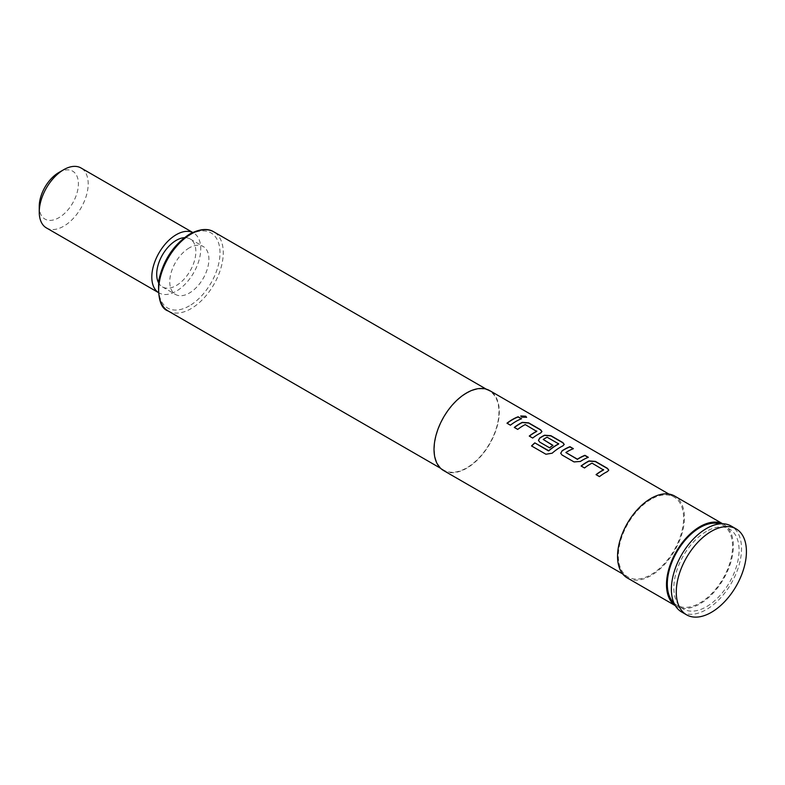 <?xml version="1.0" encoding="UTF-8"?>
<svg xmlns="http://www.w3.org/2000/svg" width="785" height="785" viewBox="0 0 785 785"><rect width="100%" height="100%" fill="white"/><g stroke="black" fill="none" stroke-linecap="round" stroke-linejoin="round"><path stroke-width="0.59" stroke-dasharray="3.92 2.94" d="M520.749 416.07L521.613 417.335L526.578 417.394M603.557 469.999L592.018 463.336A45.913 26.504 120 0 0 590.114 464.377A45.913 26.504 120 0 0 584.55 468.135L584.521 467.968M608.728 470.244L607.433 471.746A45.913 26.504 120 0 0 605.068 473.012A45.913 26.504 120 0 0 599.505 476.78L599.485 476.603M581.234 466.074A45.913 26.504 120 0 0 581.126 466.162L584.55 468.135M573.168 448.765L573.364 448.873A45.913 26.504 120 0 0 567.84 451.512A45.913 26.504 120 0 0 565.887 452.709L565.877 452.533M588.122 457.4L588.318 457.518A45.913 26.504 120 0 0 582.804 460.157A45.913 26.504 120 0 0 580.4 461.649L580.38 461.462M558.645 444.065L547.106 437.412A45.913 26.504 120 0 0 545.202 438.442A45.913 26.504 120 0 0 543.249 439.639L543.24 439.463M564.199 444.526L562.894 446.037A45.913 26.504 120 0 0 560.539 447.293A45.913 26.504 120 0 0 552.198 453.367L552.159 453.21M538.451 440.473L539.786 442.298L549.578 447.793M552.836 445.458L552.993 445.546A45.913 26.504 120 0 0 549.608 447.96M536.754 431.426L525.214 424.763A45.913 26.504 120 0 0 523.31 425.804A45.913 26.504 120 0 0 517.747 429.572L517.717 429.405M541.925 431.671L540.63 433.173A45.913 26.504 120 0 0 538.265 434.439A45.913 26.504 120 0 0 532.711 438.207L532.681 438.04M514.43 427.501A45.913 26.504 120 0 0 514.322 427.589L517.747 429.572M521.318 418.827L521.515 418.945A45.913 26.504 120 0 0 516 421.584A45.913 26.504 120 0 0 510.436 425.352L510.407 425.185M681.655 611.986A49.602 28.633 120 0 0 706.461 609.533A49.602 28.633 120 0 0 738.862 565.818A49.602 28.633 120 0 0 731.257 526.078M673.981 603.086A46.138 26.641 120 0 0 676.866 605.225A46.138 26.641 120 0 0 699.935 602.939A46.138 26.641 120 0 0 730.07 562.276A46.138 26.641 120 0 0 723.005 525.302A46.138 26.641 120 0 0 719.708 523.88M706.461 531.357A46.138 26.641 120 0 0 676.317 572.02A46.138 26.641 120 0 0 683.392 608.993A46.138 26.641 120 0 0 706.461 606.707A46.138 26.641 120 0 0 736.595 566.044A46.138 26.641 120 0 0 729.53 529.07A46.138 26.641 120 0 0 706.461 531.357M627.343 577.966A47.296 27.308 120 0 0 650.991 575.621A47.296 27.308 120 0 0 681.89 533.947A47.296 27.308 120 0 0 674.639 496.051M675.286 605.598A47.296 27.308 120 0 0 676.287 606.216A47.296 27.308 120 0 0 699.935 603.881A47.296 27.308 120 0 0 730.825 562.197A47.296 27.308 120 0 0 723.574 524.302A47.296 27.308 120 0 0 722.534 523.752M443.584 470.539A46.138 26.641 120 0 0 466.653 468.252A46.138 26.641 120 0 0 496.797 427.599A46.138 26.641 120 0 0 489.722 390.626M650.991 499.338A46.138 26.641 120 0 0 620.847 539.992A46.138 26.641 120 0 0 627.921 576.965A46.138 26.641 120 0 0 650.991 574.679A46.138 26.641 120 0 0 681.135 534.026A46.138 26.641 120 0 0 674.06 497.052A46.138 26.641 120 0 0 650.991 499.338M466.653 393.285A45.677 26.376 120 0 0 436.813 433.536A45.677 26.376 120 0 0 443.819 470.136A45.677 26.376 120 0 0 466.653 467.88A45.677 26.376 120 0 0 496.493 427.629A45.677 26.376 120 0 0 489.497 391.018A45.677 26.376 120 0 0 466.653 393.285M158.452 282.561A27.681 15.985 120 0 0 162.436 286.908A27.681 15.985 120 0 0 176.282 285.544A27.681 15.985 120 0 0 194.366 261.14A27.681 15.985 120 0 0 190.127 238.964A27.681 15.985 120 0 0 184.357 237.678M189.332 247.864A27.681 15.985 120 0 0 171.248 272.258A27.681 15.985 120 0 0 175.487 294.444A27.681 15.985 120 0 0 189.332 293.07A27.681 15.985 120 0 0 207.417 268.676A27.681 15.985 120 0 0 203.178 246.49A27.681 15.985 120 0 0 189.332 247.864M58.826 172.523A27.681 15.985 -60 0 1 78.402 183.818A27.681 15.985 -60 0 1 58.826 217.73A27.681 15.985 -60 0 1 39.25 206.426M46.413 227.915A34.609 19.978 120 0 0 63.722 226.208A34.609 19.978 120 0 0 86.33 195.71A34.609 19.978 120 0 0 81.022 167.98M158.109 292.354A34.609 19.978 120 0 0 158.982 292.903A34.609 19.978 120 0 0 176.282 291.186A34.609 19.978 120 0 0 198.89 260.698A34.609 19.978 120 0 0 193.581 232.968A34.609 19.978 120 0 0 192.668 232.497M507.012 423.37L510.436 425.352M529.276 436.234L532.711 438.207M531.582 446.076L545.918 454.24M545.977 454.387L552.198 453.367M560.726 453.337L562.021 454.986M562.05 455.153L574.012 461.904M574.041 462.071L580.4 461.649M596.08 474.797L599.505 476.78M189.332 305.885A43.371 25.041 -60 0 1 158.658 288.173A43.371 25.041 -60 0 1 189.332 235.058A43.371 25.041 -60 0 1 219.996 252.76A43.371 25.041 -60 0 1 189.332 305.885M168.127 310.968A45.677 26.376 120 0 0 190.961 308.711A45.677 26.376 120 0 0 220.801 268.46A45.677 26.376 120 0 0 213.805 231.85M676.866 605.225L683.392 608.993M675.336 605.667L676.287 606.216M622.731 573.972L627.921 576.965M668.869 494.05L674.06 497.052M440.562 468.262L443.819 470.136M162.436 286.908L175.487 294.444M158.119 292.403L158.982 292.903M192.718 232.468L193.581 232.968M190.127 238.964L203.178 246.49M486.239 389.144L489.497 391.018M722.632 523.752L723.574 524.302M723.005 525.302L729.53 529.07"/><path stroke-width="1.18" d="M526.578 417.394L525.656 416.403L520.749 416.07M521.642 417.129L526.617 417.286L525.714 416.197L520.759 415.962L521.642 417.129M608.728 470.244L607.394 468.527L595.403 461.6L589.044 461.129A45.913 26.504 120 0 0 586.689 462.394A45.913 26.504 120 0 0 581.234 466.074M603.557 469.558L603.567 469.803A46.138 26.641 120 0 0 601.644 470.843A46.138 26.641 120 0 0 596.051 474.631L599.485 476.603A46.138 26.641 120 0 1 605.068 472.825A46.138 26.641 120 0 1 607.443 471.549L608.748 470.136L607.423 468.321L595.432 461.403L589.054 460.932A46.138 26.641 120 0 0 586.689 462.208A46.138 26.641 120 0 0 581.096 465.996L584.521 467.968A46.138 26.641 120 0 1 590.114 464.18A46.138 26.641 120 0 1 592.027 463.14L603.557 469.999A45.913 26.504 120 0 0 601.644 471.029A45.913 26.504 120 0 0 596.198 474.709M573.168 448.765L569.939 446.9A45.913 26.504 120 0 0 564.415 449.54A45.913 26.504 120 0 0 562.011 451.032L560.706 453.249L562.021 454.986L574.012 461.904L580.38 461.462A46.138 26.641 120 0 1 582.804 459.961A46.138 26.641 120 0 1 588.348 457.312L584.923 455.329A46.138 26.641 120 0 0 579.379 457.989A46.138 26.641 120 0 0 577.417 459.186L565.877 452.533A46.138 26.641 120 0 1 567.84 451.326A46.138 26.641 120 0 1 573.393 448.677L569.959 446.694A46.138 26.641 120 0 0 564.415 449.354A46.138 26.641 120 0 0 562.001 450.855M588.122 457.4L584.894 455.536A45.913 26.504 120 0 0 579.379 458.175A45.913 26.504 120 0 0 577.426 459.372L577.417 459.186M564.199 444.526L562.855 442.809L550.864 435.891L544.515 435.42A45.913 26.504 120 0 0 542.15 436.686A45.913 26.504 120 0 0 539.746 438.177L538.451 440.473M558.655 443.623L558.645 444.065A45.913 26.504 120 0 0 556.732 445.105A45.913 26.504 120 0 0 548.843 450.786L534.791 442.858A46.138 26.641 120 0 0 531.523 445.939L545.918 454.24L552.159 453.21A46.138 26.641 120 0 1 560.539 447.107A46.138 26.641 120 0 1 562.914 445.841L564.209 444.428L562.884 442.612L550.893 435.685L544.525 435.224A46.138 26.641 120 0 0 542.15 436.499A46.138 26.641 120 0 0 539.737 437.991L538.441 440.395L539.756 442.122L549.578 447.793A46.138 26.641 120 0 1 552.974 445.36L543.24 439.463A46.138 26.641 120 0 1 545.202 438.256A46.138 26.641 120 0 1 547.116 437.216L558.655 443.868A46.138 26.641 120 0 0 556.732 444.918A46.138 26.641 120 0 0 548.803 450.629M552.836 445.458L543.24 439.463M541.925 431.671L540.59 429.954L528.599 423.036L522.241 422.565A45.913 26.504 120 0 0 519.886 423.831A45.913 26.504 120 0 0 514.43 427.501M536.763 430.985L536.763 431.23A46.138 26.641 120 0 0 534.84 432.28A46.138 26.641 120 0 0 529.257 436.058L532.681 438.04A46.138 26.641 120 0 1 538.265 434.252A46.138 26.641 120 0 1 540.639 432.986L541.944 431.573L540.62 429.758L528.629 422.83L522.26 422.369A46.138 26.641 120 0 0 519.886 423.635A46.138 26.641 120 0 0 514.293 427.423L517.717 429.405A46.138 26.641 120 0 1 523.31 425.617A46.138 26.641 120 0 1 525.224 424.577L536.754 431.426A45.913 26.504 120 0 0 534.84 432.466A45.913 26.504 120 0 0 529.394 436.146M521.318 418.827L518.09 416.972A45.913 26.504 120 0 0 512.576 419.612A45.913 26.504 120 0 0 507.13 423.282M736.153 528.904L731.257 526.078A49.602 28.633 120 0 0 706.461 528.531A49.602 28.633 120 0 0 674.05 572.236A49.602 28.633 120 0 0 681.655 611.986L686.551 614.812A49.602 28.633 120 0 0 711.347 612.359A49.602 28.633 120 0 0 743.758 568.644A49.602 28.633 120 0 0 736.153 528.904A49.602 28.633 120 0 0 711.347 531.357A49.602 28.633 120 0 0 678.946 575.062A49.602 28.633 120 0 0 686.551 614.812M719.708 523.88A46.138 26.641 120 0 0 699.935 527.589A46.138 26.641 120 0 0 670.694 565.426A46.138 26.641 120 0 0 673.981 603.086M722.632 523.752L674.639 496.051A47.296 27.308 120 0 0 650.991 498.397A47.296 27.308 120 0 0 620.091 540.07A47.296 27.308 120 0 0 627.343 577.966L675.336 605.667M722.534 523.752A47.296 27.308 120 0 0 699.935 526.647A47.296 27.308 120 0 0 669.32 567.398A47.296 27.308 120 0 0 675.286 605.598M668.869 494.05L489.722 390.626A46.138 26.641 120 0 0 466.653 392.902A46.138 26.641 120 0 0 436.509 433.565A46.138 26.641 120 0 0 443.584 470.539L622.731 573.972M516 421.398A46.138 26.641 120 0 0 510.407 425.185L506.982 423.203A46.138 26.641 120 0 1 512.576 419.416A46.138 26.641 120 0 1 518.12 416.766L521.544 418.748A46.138 26.641 120 0 0 516 421.398M184.357 237.678A27.681 15.985 120 0 0 176.282 240.328A27.681 15.985 120 0 0 158.452 282.561M39.25 212.078L39.25 206.426A27.681 15.985 -60 0 1 58.826 172.523L63.722 169.697A34.609 19.978 120 0 0 39.25 212.078A34.609 19.978 120 0 0 46.413 227.915L158.119 292.403M192.668 232.497A34.609 19.978 120 0 0 176.282 234.676A34.609 19.978 120 0 0 153.919 264.368A34.609 19.978 120 0 0 158.109 292.354M192.718 232.468L81.022 167.98A34.609 19.978 120 0 0 63.722 169.697L58.826 172.523M577.426 459.372L565.877 452.533M548.843 450.786L548.352 450.688M548.391 450.845L534.791 442.858M534.83 443.025A45.913 26.504 120 0 0 531.651 446.008M562.011 451.032L560.726 453.337M190.961 234.116A45.677 26.376 120 0 0 161.121 274.367A45.677 26.376 120 0 0 168.127 310.968C160.709 308.584 157.608 298.29 158.845 280.108C163.525 259.717 173.848 244.351 189.813 233.999C204.1 226.571 211.204 230.25 213.805 231.85A45.677 26.376 120 0 0 190.961 234.116M168.127 310.968L440.562 468.262M213.805 231.85L486.239 389.144"/></g></svg>
